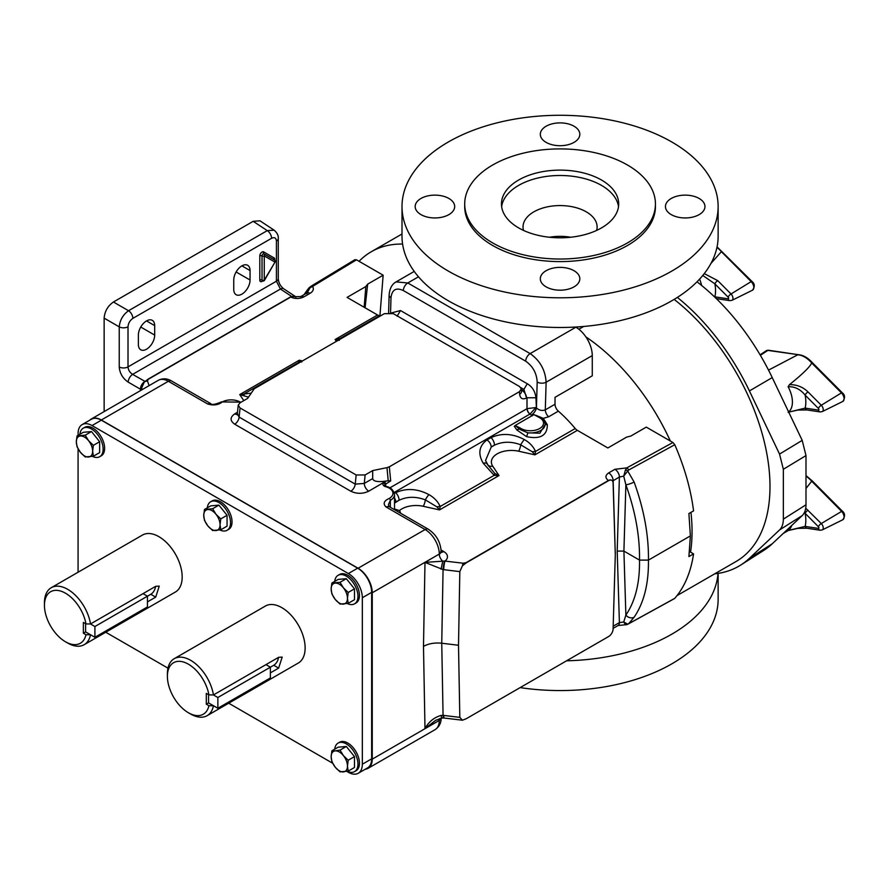 <?xml version="1.0" encoding="UTF-8"?>
<svg xmlns="http://www.w3.org/2000/svg" width="889" height="889" viewBox="0 0 889 889"><rect width="100%" height="100%" fill="white"/><g stroke="black" fill="none" stroke-linecap="round" stroke-linejoin="round"><path stroke-width="1.33" d="M146.529 320.918A11.524 6.656 -60 0 1 152.297 320.351A11.524 6.656 -60 0 1 154.686 325.63L154.686 335.086A11.524 6.656 -60 0 1 149.652 346.688A11.524 6.656 -60 0 1 140.773 349.777A11.524 6.656 -60 0 1 138.384 344.499L138.384 335.031A11.524 6.656 -60 0 1 146.529 320.918L154.686 325.63M241.908 265.855A11.524 6.656 -60 0 1 247.664 265.289A11.524 6.656 -60 0 1 250.053 270.556L250.053 280.024A11.524 6.656 -60 0 1 245.02 291.625A11.524 6.656 -60 0 1 236.141 294.715A11.524 6.656 -60 0 1 233.751 289.436L233.751 279.968A11.524 6.656 -60 0 1 241.908 265.855L250.053 270.556M334.742 749.171A16.469 9.501 60 0 1 338.087 743.093A16.469 9.501 60 0 1 346.31 743.904A16.469 9.501 60 0 1 357.067 758.417A16.469 9.501 60 0 1 354.544 771.608A16.469 9.501 60 0 1 347.288 771.308M338.087 743.093L339.576 742.226A16.469 9.501 60 0 1 347.81 743.048A16.469 9.501 60 0 1 358.556 757.55A16.469 9.501 60 0 1 356.033 770.752L354.544 771.608M207.326 507.83A16.469 9.501 60 0 1 210.671 501.752A16.469 9.501 60 0 1 218.905 502.563A16.469 9.501 60 0 1 229.651 517.076A16.469 9.501 60 0 1 227.128 530.266A16.469 9.501 60 0 1 219.872 529.966M227.128 530.266L228.617 529.411A16.469 9.501 -120 0 0 231.151 516.22A16.469 9.501 -120 0 0 220.394 501.707A16.469 9.501 -120 0 0 212.16 500.896L210.671 501.752M79.921 434.265A16.469 9.501 60 0 1 83.255 428.187A16.469 9.501 60 0 1 91.489 429.009A16.469 9.501 60 0 1 102.246 443.511A16.469 9.501 60 0 1 99.712 456.702A16.469 9.501 60 0 1 92.456 456.401M99.712 456.702L101.213 455.846A16.469 9.501 -120 0 0 103.735 442.655A16.469 9.501 -120 0 0 92.978 428.142A16.469 9.501 -120 0 0 84.744 427.331L83.255 428.187M334.742 581.395A16.469 9.501 60 0 1 338.087 575.316A16.469 9.501 60 0 1 346.31 576.128A16.469 9.501 60 0 1 357.067 590.64A16.469 9.501 60 0 1 354.544 603.831A16.469 9.501 60 0 1 347.288 603.531M354.544 603.831L356.033 602.975A16.469 9.501 -120 0 0 358.556 589.774A16.469 9.501 -120 0 0 347.81 575.272A16.469 9.501 -120 0 0 339.576 574.45L338.087 575.316M44.45 605.353L44.45 602.764A32.904 19.002 60 0 1 51.262 587.707A32.904 19.002 60 0 1 67.72 589.34A32.904 19.002 60 0 1 90.511 623.967L85.989 623.934A29.737 17.169 -120 0 0 65.486 593.207A29.737 17.169 -120 0 0 44.45 605.353A29.737 17.169 -120 0 0 65.486 641.78A29.737 17.169 -120 0 0 85.989 634.735L90.511 634.757A32.904 19.002 60 0 1 84.166 644.703A32.904 19.002 60 0 1 67.72 643.069L65.486 641.78L67.72 643.069M147.441 596.219L150.797 594.285L155.708 597.119L159.253 586.129L155.708 586.318L90.511 623.967M155.708 597.119L147.441 601.886M84.166 644.703L175.366 592.041A32.904 19.002 -120 0 0 180.411 565.671A32.904 19.002 -120 0 0 158.92 536.678A32.904 19.002 -120 0 0 142.462 535.056L51.262 587.707M167.399 676.329L167.399 673.751A32.904 19.002 60 0 1 174.211 658.693A32.904 19.002 60 0 1 190.657 660.316A32.904 19.002 60 0 1 213.449 694.942L208.926 694.909A29.737 17.169 -120 0 0 188.424 664.194A29.737 17.169 -120 0 0 167.399 676.329A29.737 17.169 -120 0 0 188.424 712.756A29.737 17.169 -120 0 0 208.926 705.71L213.449 705.744A32.904 19.002 60 0 1 207.115 715.678A32.904 19.002 60 0 1 190.657 714.045L188.424 712.756L190.657 714.045M208.548 694.687L208.548 702.888L217.861 708.266L217.861 697.509L273.745 665.261L278.646 668.095L282.191 657.115L278.646 657.304L213.449 694.942M278.646 668.095L270.389 672.873M207.115 715.678L298.315 663.027A32.904 19.002 -120 0 0 303.36 636.657A32.904 19.002 -120 0 0 281.857 607.665A32.904 19.002 -120 0 0 265.411 606.031L174.211 658.693M397.127 316.206L400.483 310.539L527.266 383.737C532.311 386.737 535.2 391.416 535.934 397.761L536.411 407.918C539.256 410.418 542.223 411.062 545.301 409.851A6.323 3.645 -120 0 0 548.646 416.774L543.268 418.352L547.335 424.72C547.28 435.521 540.379 439.51 526.632 436.677L516.942 430.054L514.264 426.287L515.209 425.52L520.087 429.52L527.855 432.832L539.845 433.21L545.124 424.664M516.942 430.054A3.156 1.878 -34.9 0 0 519.176 428.742A1.578 1 -54.6 0 1 520.065 427.931A13.224 7.634 0 0 0 520.965 428.509A13.224 7.634 0 0 0 539.667 428.509A13.224 7.634 0 0 0 539.667 417.708A13.224 7.634 0 0 0 538.667 417.185L533.9 414.63L539.156 416.963A1.578 0.8 114.7 0 0 539.112 416.941L539.112 416.941A1.578 0.8 114.7 0 0 538.456 417.085M78.076 572.227L78.076 448.812M78.076 435.332L78.076 433.632A19.758 11.413 -120 0 1 82.166 424.586L91.478 419.208A19.758 11.413 60 0 1 101.357 420.186L357.678 568.171A19.758 11.413 60 0 1 371.646 592.363L371.646 758.85A19.758 11.413 60 0 1 367.557 767.896L358.245 773.274A19.758 11.413 -120 0 0 362.334 764.229L371.646 758.85M358.245 773.274A19.758 11.413 -120 0 1 348.366 772.297L346.81 771.396M332.63 763.218L228.706 703.21M167.965 668.15L105.758 632.235M371.646 592.363L362.334 597.741L362.334 764.229M362.334 597.741A19.758 11.413 -120 0 0 348.366 573.549L357.678 568.171M101.357 420.186L92.045 425.564L348.366 573.549M92.045 425.564A19.758 11.413 -120 0 0 82.166 424.586M459.824 717.367L443.733 715.434A6.323 1.056 96.9 0 0 444.267 718.045L462.436 720.212L459.824 717.367L458.502 645.258L441.744 643.225C434.754 642.514 428.665 643.558 423.486 646.37L424.986 562.393L444.6 561.048A6.323 0.9 99 0 0 443.066 569.582L424.986 562.393L439.288 554.047L372.247 592.752A20.025 11.557 -120 0 0 358.089 568.238L425.131 529.533L385.859 506.852C382.826 503.563 383.948 500.774 389.226 498.462A12.646 7.301 0 0 0 385.67 486.683L384.526 485.505A3.156 1.822 -0 0 1 384.993 484.538L384.993 485.983M101.324 419.997L168.365 381.281L207.626 403.95C213.438 405.717 218.283 405.073 222.172 402.017A1.578 0.911 -120.1 0 0 221.372 401.939C215.06 404.551 211.538 405.117 210.793 403.639L171.521 380.97C167.21 378.37 162.82 378.136 158.353 380.292L91.311 418.997A20.025 11.557 -120 0 1 101.324 419.997L358.089 568.238M91.311 418.997A20.025 11.557 -120 0 0 89.822 420.164M365.279 769.218A20.025 11.557 -120 0 0 368.102 768.318A20.025 11.557 -120 0 0 372.247 759.15L372.247 592.752M141.618 389.949L141.662 387.926L144.274 382.07L148.052 379.17L290.47 296.948A6.312 3.645 -60 0 1 292.237 296.348A6.312 3.645 120 0 1 293.503 296.57A6.312 3.645 120 0 1 293.592 296.615M462.436 720.212L466.214 718.745L608.632 636.524A6.312 3.645 120 0 0 613.099 628.979L615.299 554.725L613.099 483.027A6.312 3.645 120 0 0 611.91 480.393A6.312 3.645 120 0 0 608.632 480.638L466.214 562.859L462.436 565.76L459.824 571.616L443.733 569.671A6.323 1.056 -83.1 0 1 445.022 561.026A12.646 7.301 0 0 0 443.755 551.558A6.323 3.645 -60 0 1 441.211 552.102M458.502 645.258L459.824 571.616M483.227 463.247A6.323 3.145 -31.8 0 1 487.139 463.958A6.323 3.145 -31.8 0 1 487.239 464.147L494.84 473.493L499.007 475.571L494.162 475.326L483.227 463.247C477.726 453.701 478.982 445.934 486.983 439.944L490.995 437.632C501.629 432.854 512.731 433.499 524.299 439.544C529.555 442.511 533.311 446.478 535.534 451.445L575.239 428.52A109.058 62.963 -120 0 0 558.37 411.163L548.646 416.774M532.422 415.808L529.933 414.085A4.745 2.734 60 0 1 526.999 408.684L527.155 408.607A4.745 2.656 -118.2 0 0 529.966 414.063L535.934 407.551L527.155 408.607M394.372 493.306L395.616 492.695C406.262 487.917 417.363 488.561 428.92 494.606C434.188 497.573 437.933 501.552 440.166 506.508L439.533 509.908L436.988 506.897L425.342 499.874C415.93 496.34 407.173 496.462 399.083 500.251L394.516 503.13M592.274 355.589L546.124 382.237C545.335 370.08 540.001 360.534 530.144 353.611L575.883 327.196A23.181 13.379 60 0 1 592.274 355.589L592.274 375.814L555.025 397.316L555.025 404.239A6.323 3.645 -120 0 0 558.37 411.163M532.355 451.834A6.323 3.123 167.5 0 1 535.534 451.445L534.9 454.846L532.355 451.834L520.721 444.811C511.308 441.277 502.552 441.4 494.451 445.189L491.217 447.056L485.561 460.458L486.905 463.591M575.239 428.52A6.323 3.645 -120 0 0 577.35 430.343L534.9 454.846L518.609 451.212A20.025 11.557 0 0 0 497.24 453.823A20.025 11.557 0 0 0 492.717 466.158L499.007 475.571L439.533 509.908L423.231 506.286A20.025 11.557 0 0 0 399.439 510.586L394.516 509.008M381.037 315.573A109.058 62.963 -120 0 0 379.67 315.606A6.323 3.645 -120 0 1 377.558 314.995L347.066 297.393L365.824 286.558L364.157 307.261M341.932 338.153L335.12 339.509L339.287 340.365M301.771 362.023L299.226 360.223L298.593 362.412L299.36 362.734M250.887 393.16L239.741 394.572L248.453 397.116M365.824 286.48L367.657 284.136L383.148 275.201L379.947 315.595M307.027 293.859L307.505 289.736L309.528 287.28L310.083 287.747L312.572 286.425L356.5 259.821L354.9 259.677L310.928 286.302A3.156 1.867 -121.2 0 0 310.694 286.502M356.5 259.821L383.148 275.201M690.375 535.911L688.897 513.542L693.576 510.875C690.797 489.25 684.53 467.203 674.773 444.711L628.623 470.059L627.734 471.003L634.124 482.06C643.992 509.341 648.759 535.356 648.448 560.103L690.375 535.911L688.897 556.57L693.576 553.891C690.797 572.305 684.53 587.118 674.773 598.341L628.623 623.745L634.124 617.233C643.992 602.686 648.759 583.651 648.448 560.103L639.513 560.103L623.911 551.091L617.199 551.091L619.4 477.037A6.323 3.645 -120 0 0 614.932 469.292L626.834 467.87A3.156 1.778 61.2 0 1 628.623 470.059M617.199 551.091L619.4 622.611L623.722 622.011L625.878 615.121C635.335 601.12 639.88 582.784 639.513 560.103C639.88 536.223 635.335 511.119 625.878 484.794L623.722 476.137L627.734 471.003A3.156 1.267 -154 0 0 625.478 469.837L626.834 467.87L672.917 442.5L646.281 427.12L630.801 436.066L626.612 437.121L607.854 447.956L577.35 430.343M672.917 442.5L674.773 444.711M400.483 310.539L391.46 312.917M519.476 391.649L521.321 388.949L521.476 391.504A6.323 3.645 176.5 0 1 519.632 394.283L519.476 391.649L389.338 466.792L390.693 480.916L388.226 480.793L386.971 467.647L372.691 470.581L365.123 474.948L364.279 483.438L372.691 478.582C373.136 481.016 376.58 481.971 383.037 481.449L388.226 480.793M390.693 480.916L384.993 484.538A1.578 1.1 46.8 0 0 383.648 482.771L384.17 482.283L383.037 481.449M385.57 486.283L385.782 483.794M385.793 483.749L384.57 481.949L368.746 491.184C362.745 493.995 356.756 494.006 350.799 491.228L234.707 424.197A6.323 3.645 120 0 0 239.141 417.108L355.233 484.127L356.156 474.97L240.063 407.951L238.23 405.162L240.097 402.761L247.653 398.394L254.232 388.782L384.37 313.65L393.305 313.65L519.476 386.493L521.321 388.949M372.691 478.582L372.691 470.581M515.209 425.52L520.065 427.931M533.9 414.63L515.642 425.175M356.156 474.97L365.123 474.948M350.799 491.228A6.323 3.645 120 0 0 355.233 484.127L364.279 483.438A6.323 3.645 60 0 0 368.746 491.184M625.478 469.837L623.722 476.137L619.4 477.037L612.554 481.06M539.078 416.93L539.334 417.041A1.578 0.811 115.1 0 0 538.667 417.185M540.556 417.708L539.39 417.074A1.578 0.811 115.1 0 0 539.334 417.041L540.468 417.63C543.779 419.875 545.335 422.131 545.124 424.397A14.802 8.546 180 0 1 527.855 432.832L526.632 436.677M519.887 427.809A1.578 1.011 -54 0 0 519.009 428.587A3.156 1.9 -34.1 0 1 516.798 429.843M545.09 423.697A3.156 1.978 168.1 0 0 547.335 424.72M543.268 418.352L535.7 415.23M521.432 390.716L523.91 389.404L526.566 398.016C522.61 399.828 520.298 398.583 519.632 394.283M444.6 561.048L463.102 563.204L465.98 562.715L608.398 480.493C605.042 477.926 605.131 475.393 608.665 472.904A6.323 3.645 -120 0 1 613.143 480.649L615.221 552.236M386.971 467.647L389.338 466.792M535.934 397.761L526.999 397.761L526.999 408.684L389.771 487.917M390.549 312.717L390.993 297.659C392.005 289.647 396.116 287.269 403.328 290.536L525.677 361.167C532.844 366.212 536.678 373.169 537.189 382.059L536.411 407.918A6.323 3.111 -53.1 0 1 531.311 415.052M394.516 509.719L394.516 494.584A14.224 8.212 180 0 1 390.338 500.396L388.482 504.463L388.649 506.374M634.124 617.233A6.323 5.101 34.5 0 1 625.878 615.121L623.911 551.091L625.878 484.794A6.323 1.2 -19.9 0 0 634.124 482.06M386.282 480.96L384.57 481.949L383.748 481.371M441.144 551.513A6.323 3.645 180 0 1 441.144 551.558A6.323 3.645 180 0 1 439.288 554.136A6.323 3.645 60 0 0 442.744 561.159L441.066 569.138M428.92 494.606A6.323 1.211 122.1 0 0 425.342 499.874A6.323 1.856 102.6 0 1 423.231 506.286M494.84 473.493L494.162 475.326L440.166 506.508A6.323 3.123 167.5 0 0 436.988 506.897M488.472 466.025L485.605 460.602M524.299 439.544A6.323 1.211 122.1 0 0 520.721 444.811A6.323 1.856 102.6 0 1 518.609 451.212M442.278 718.012L443.822 718.001A6.323 1.222 -85.2 0 1 443.066 715.356L441.066 715.423C434.043 717.456 428.676 721.846 424.986 728.613L435.688 720.301L442.278 718.012A6.323 1.2 -95 0 1 441.066 715.423M674.773 598.341L674.129 598.697M674.484 598.575L628.356 623.956A3.156 1.778 -118.8 0 0 628.623 623.745M625.478 624.667L623.722 622.011L627.734 624.145A3.156 2.878 75.4 0 1 626.745 624.656L628.356 623.956M613.177 626.2L619.4 622.611A6.323 3.645 60 0 1 618.088 625.512L626.745 624.656M618.088 625.512L613.11 628.379M240.063 407.951L239.141 417.108L237.33 414.096L237.13 414.763L237.93 414.152M388.615 312.584L389.138 295.07C389.638 288.558 391.949 284.169 396.083 281.891L407.795 282.969L418.486 276.801M149.119 385.626L147.43 380.959L148.285 379.292L290.703 297.07C295.159 299.015 299.537 298.96 303.838 296.915A6.323 3.645 60 0 0 300.682 296.604L306.938 292.992A6.323 3.645 60 0 1 310.105 293.303C313.272 291.292 314.095 289.003 312.572 286.425A3.156 1.867 -121.2 0 0 310.928 286.302L307.505 289.736M304.294 294.515A6.323 4.878 -143.6 0 1 304.783 293.614L307.538 289.681M306.927 293.237L310.083 287.747M237.519 412.252L234.774 413.841A6.323 3.645 -120 0 0 237.285 414.396M300.671 361.979A6.323 6.101 -46 0 0 298.593 362.412L244.586 393.594A6.323 2.467 75.9 0 0 243.919 395.427M379.67 315.606L339.965 338.531A6.323 2.467 75.9 0 0 339.442 339.587M689.542 551.558L693.576 553.891M295.915 297.282L295.092 296.315L292.237 296.348M140.373 390.671L140.373 389.16L128.16 382.103A6.323 3.389 -60 0 1 132.628 374.369L144.94 381.359M144.84 381.414C142.151 383.303 140.662 385.882 140.373 389.16M253.176 221.328L113.436 302.004L128.538 310.728A6.323 3.645 60 0 1 132.861 318.373C129.938 320.418 128.327 323.207 128.016 326.763A6.323 3.645 180 0 1 119.237 326.852C119.915 320.073 123.015 314.695 128.538 310.728L267.267 230.629L274.134 230.162L259.988 220.816L253.176 221.328L267.267 230.629A6.323 3.645 60 0 1 271.578 238.285L132.861 318.373M128.016 326.763L128.016 366.89A6.323 3.645 180 0 1 119.237 366.979L119.237 326.852L104.135 318.129L104.135 411.596M104.135 318.129C104.724 311.306 107.825 305.927 113.436 302.004M276.423 241.075A6.323 3.645 180 0 0 278.268 238.496L278.268 278.635A6.323 3.645 180 0 1 276.423 281.213L128.016 366.89C128.294 370.068 129.838 372.558 132.628 374.369L280.435 289.036L276.423 281.213L276.423 241.075C276.112 237.885 274.501 236.952 271.578 238.285M278.268 278.635C278.59 282.791 280.424 286.191 283.758 288.836L283.758 288.836A6.323 3.645 123.5 0 0 280.435 289.036L291.648 296.448M263.944 253.898L274.423 259.955A1.578 1.289 120 0 1 274.745 261.966L264.266 255.921L264.266 280.113L275.001 262.111A1.578 1.578 0 0 0 274.423 259.955L274.423 259.955A1.578 1.289 -60 0 1 274.09 257.932L263.622 251.887A1.578 1.289 -60 0 0 263.944 253.898L263.944 253.898A1.578 1.289 120 0 1 264.266 255.921A1.578 0.911 180 0 1 262.033 255.921A1.578 0.911 -60 0 1 263.155 253.976A1.578 0.911 -60 0 1 263.944 253.898L263.944 253.898M208.926 694.909L206.304 693.398L206.304 704.199L208.559 702.899M273.745 665.261A6.612 3.823 120 0 0 278.413 657.438M208.926 705.71L206.304 704.199M217.861 708.266L270.389 677.929L270.389 667.183L265.967 664.628M217.861 697.509L213.416 694.942M85.989 623.934L83.366 622.422L83.366 633.212L85.622 631.912L94.912 637.28L147.441 606.954L147.441 596.197L143.018 593.641M150.797 594.285A6.612 3.823 120 0 0 155.464 586.462M85.6 623.711L85.6 631.901M85.989 634.735L83.366 633.212M94.912 637.28L94.912 626.523L90.467 623.967M94.912 626.523L147.441 596.197M340.043 604.076L348.199 603.342L347.466 598.33L348.199 592.463L343.387 587.807L340.043 582.317L331.886 583.051L331.153 588.907L331.886 593.919L335.231 599.419L340.043 604.076M331.886 583.051L338.153 579.417L346.31 578.695L354.478 588.84L354.478 599.719L348.199 603.342M346.31 578.695L340.043 582.317M354.478 588.84L348.199 592.463M343.387 587.807A11.535 6.656 60 0 1 347.466 598.33A11.535 6.656 60 0 1 343.387 604.131A11.535 6.656 60 0 1 335.231 599.419A11.535 6.656 -120 0 1 331.153 588.907A11.535 6.656 60 0 1 335.231 583.106A11.535 6.656 60 0 1 343.387 587.807M85.211 435.188L77.054 435.921L76.321 441.777L77.054 446.8L80.399 452.29L85.211 456.946L93.367 456.224L92.645 451.201L93.367 445.345L88.556 440.688L85.211 435.188L91.489 431.565L99.646 441.722L93.367 445.345M77.054 435.921L83.322 432.298L91.489 431.565M99.646 441.722L99.646 452.601L93.367 456.224M80.399 452.29A11.535 6.656 60 0 1 76.321 441.777A11.535 6.656 60 0 1 80.399 435.977A11.535 6.656 60 0 1 88.556 440.688A11.535 6.656 -120 0 1 92.645 451.201A11.535 6.656 60 0 1 88.556 457.002A11.535 6.656 60 0 1 80.399 452.29M212.627 508.752L204.47 509.486L203.737 515.342L204.47 520.365L207.815 525.855L212.627 530.511L220.783 529.788L220.05 524.766L220.783 518.909L215.971 514.253L212.627 508.752L218.905 505.13L227.062 515.287L220.783 518.909M204.47 509.486L210.737 505.863L218.905 505.13M227.062 515.287L227.062 526.155L220.783 529.788M207.815 525.855A11.535 6.656 60 0 1 203.737 515.342A11.535 6.656 60 0 1 207.815 509.541A11.535 6.656 60 0 1 215.971 514.253A11.535 6.656 -120 0 1 220.05 524.766A11.535 6.656 60 0 1 215.971 530.566A11.535 6.656 60 0 1 207.815 525.855M331.886 750.816L331.153 756.683A11.535 6.656 60 0 1 335.231 750.883L331.886 750.816L338.153 747.193L346.31 746.471L354.478 756.617L354.478 767.496L348.199 771.119L347.466 766.107A11.535 6.656 60 0 1 343.387 771.908A11.535 6.656 60 0 1 335.231 767.196L340.043 771.852L348.199 771.119M343.387 755.583A11.535 6.656 60 0 1 347.466 766.107L348.199 760.239L343.387 755.583L340.043 750.094L335.231 750.883A11.535 6.656 60 0 1 343.387 755.583M331.153 756.683A11.535 6.656 -120 0 0 335.231 767.196L331.886 761.695L331.153 756.683M354.478 756.617L348.199 760.239M346.31 746.471L340.043 750.094M549.469 237.241A37.038 21.38 180 0 1 570.671 237.241A37.038 21.38 180 0 0 549.469 237.241M674.151 299.393A163.854 94.601 60 0 1 764.607 443.111A163.854 94.601 60 0 1 736.048 561.515L677.074 595.563M690.542 552.136A163.854 94.601 -120 0 0 690.942 512.386M670.35 441.022A163.854 94.601 -120 0 0 585.862 336.864M359.067 261.299A163.854 94.601 60 0 1 371.313 251.72A163.854 94.601 60 0 1 402.595 244.053M798.355 354.7L767.852 350.399A5.712 3.3 -120 0 0 766.296 350.699L768.541 350.244A1.578 1.178 98.5 0 0 767.852 350.399L760.384 355.311M768.529 370.113L797.644 354.855M788.499 530.411L805.134 526.41A3.156 2.345 98.5 0 0 806.901 528.244L820.158 530.233L822.281 529.9L842.794 519.754A5.712 3.3 -120 0 0 841.45 511.197L811.701 481.205A23.181 13.379 -120 0 0 805.99 476.16M805.99 488.494L811.657 481.249M805.734 508.219L821.28 523.543L842.239 511.031C845.095 513.297 845.283 516.198 842.794 519.754M808.023 510.219A3.156 1.078 -44.9 0 0 805.134 513.409A32.671 18.858 60 0 1 805.134 526.41L818.391 528.399A1.089 0.622 -120 0 0 818.391 526.733L804.401 512.575M696.998 281.802A168.154 97.079 60 0 1 772.23 377.592L802.2 440.377L805.99 455.579L805.99 504.796C805.956 509.586 804.689 513.186 802.2 515.609L779.542 529.955L749.416 558.303A169.31 97.757 60 0 1 740.837 564.982A169.31 97.757 60 0 1 714.745 573.816M779.542 529.955C782.042 527.533 783.309 523.932 783.342 519.132L805.99 504.796M805.99 455.579L783.342 469.281L783.342 519.132M783.342 469.281L779.542 454.079L802.2 440.377M677.351 297.404A169.31 97.757 60 0 1 749.416 390.938L779.542 454.079M740.837 564.982L763.718 550.435A168.154 97.079 -120 0 0 772.23 543.801L802.2 515.609M710.922 263.466L721.424 251.631L722.112 251.92L721.424 251.631A23.181 13.379 -120 0 0 716.934 247.442M704.255 273.612L717.756 280.646L731.014 293.97L751.172 281.624L721.39 251.676M717.756 280.646A3.156 1.078 -44.9 0 0 714.856 283.835A32.671 18.858 60 0 1 714.856 296.837L728.113 298.826A1.089 0.622 -120 0 0 728.113 297.159L714.856 283.835L702.777 275.468M716.312 298.593A3.156 2.345 98.5 0 0 716.623 298.671L729.88 300.66L732.014 300.326L752.516 290.181A5.712 3.3 -120 0 0 751.172 281.624L751.972 281.457C754.828 283.724 755.005 286.625 752.516 290.181M788.11 412.307L805.134 408.107L818.391 410.096A1.089 0.622 -120 0 0 818.391 408.429L805.134 395.105C800.322 389.204 794.644 386.415 788.11 386.748L789.465 384.648C802.811 373.891 810.201 366.657 811.657 362.945L812.379 363.19L811.701 362.901A23.181 13.379 -120 0 0 804.712 357.056A23.181 13.379 -120 0 0 797.722 354.822M789.465 384.648C796.666 384.526 802.856 386.948 808.023 391.916L821.28 405.24L841.45 392.894L811.657 362.945M808.023 391.916A3.156 1.078 -44.9 0 0 805.134 395.105A32.671 18.858 60 0 1 805.134 408.107A3.156 2.345 98.5 0 0 806.901 409.94L820.158 411.929L822.281 411.596L842.794 401.45A5.712 3.3 -120 0 0 841.45 392.894L842.239 392.727C845.095 394.994 845.283 397.894 842.794 401.45M699.176 198.48A19.758 11.413 0 0 0 677.64 196.002A19.758 11.413 0 0 0 665.45 206.537A19.758 11.413 0 0 0 671.228 214.605A19.758 11.413 0 0 0 692.764 217.083A19.758 11.413 0 0 0 704.966 206.537A19.758 11.413 0 0 0 699.176 198.48M574.038 126.227A19.758 11.413 0 0 0 552.514 123.76A19.758 11.413 0 0 0 540.312 134.295A19.758 11.413 0 0 0 546.102 142.362A19.758 11.413 0 0 0 567.627 144.84A19.758 11.413 0 0 0 579.828 134.295A19.758 11.413 0 0 0 574.038 126.227M448.912 198.48A19.758 11.413 0 0 0 427.376 196.002A19.758 11.413 0 0 0 415.174 206.537A19.758 11.413 0 0 0 420.964 214.605A19.758 11.413 0 0 0 442.5 217.083A19.758 11.413 0 0 0 454.69 206.537A19.758 11.413 0 0 0 448.912 198.48M574.038 270.723A19.758 11.413 0 0 0 552.514 268.245A19.758 11.413 0 0 0 540.312 278.79A19.758 11.413 0 0 0 546.102 286.847A19.758 11.413 0 0 0 567.627 289.325A19.758 11.413 0 0 0 579.828 278.79A19.758 11.413 0 0 0 574.038 270.723M627.501 165.032A95.367 55.062 180 0 1 655.437 203.959A95.367 55.062 180 0 1 596.563 254.832A95.367 55.062 180 0 1 492.639 242.897A95.367 55.062 180 0 1 464.703 203.959A95.367 55.062 180 0 1 523.577 153.097A95.367 55.062 180 0 1 627.501 165.032M655.437 203.959L655.437 206.537A95.367 55.062 180 0 1 596.563 257.41A95.367 55.062 180 0 1 492.639 245.475A95.367 55.062 180 0 1 464.703 206.537L464.703 203.959M523.521 230.418A37.038 21.38 180 0 1 523.032 226.951A37.038 21.38 180 0 1 545.89 207.193A37.038 21.38 180 0 1 586.262 211.838A37.038 21.38 180 0 1 597.108 226.951A37.038 21.38 180 0 1 596.619 230.418M501.64 206.648A58.618 33.838 180 0 1 539.812 177.578A58.618 33.838 180 0 1 601.52 185.412A58.618 33.838 180 0 1 618.5 206.648M518.62 227.884A58.618 33.838 180 0 1 501.452 203.959A58.618 33.838 180 0 1 537.634 172.699A58.618 33.838 180 0 1 601.52 180.034A58.618 33.838 180 0 1 618.688 203.959A58.618 33.838 180 0 1 582.506 235.229A58.618 33.838 180 0 1 518.62 227.884M671.84 142.018A158.064 91.256 180 0 1 718.134 206.537A158.064 91.256 180 0 1 620.555 290.847A158.064 91.256 180 0 1 448.3 271.067A158.064 91.256 180 0 1 402.006 206.537A158.064 91.256 180 0 1 499.585 122.226A158.064 91.256 180 0 1 671.84 142.018M718.134 206.537L718.134 236.23A158.064 91.256 180 0 1 620.555 320.54A158.064 91.256 180 0 1 448.3 300.749A158.064 91.256 180 0 1 402.006 236.23L402.006 206.537M520.154 687.608A158.064 91.256 0 0 0 718.134 599.308L718.134 573.383M566.571 660.805A158.064 91.256 0 0 0 718.001 573.405M262.633 280.957A3.156 1.822 -60 0 1 259.799 280.113L259.799 255.921A3.156 1.822 -60 0 1 262.033 252.043A3.156 1.822 -60 0 1 263.622 251.887M544.924 422.975A14.802 8.546 180 0 1 545.124 424.397L545.124 424.975M385.67 486.683A4.745 2.734 180 0 1 383.648 482.771M234.774 413.841C229.907 417.308 229.884 420.753 234.707 424.197M222.172 402.017A12.646 7.301 180 0 1 240.708 402.406M529.933 414.085L394.127 492.484M537.189 382.059A6.323 3.523 -178.3 0 0 546.124 382.237L545.301 409.851L555.025 404.239M377.558 314.995L335.12 339.509L336.364 341.365M367.657 284.136L365.09 307.794M403.328 290.536A6.323 3.645 -60 0 1 407.795 282.969L530.144 353.611A6.323 3.645 -60 0 0 525.677 361.167M399.439 510.586A20.547 11.868 180 0 1 400.639 513.253M441.088 550.013L443.755 551.558M608.665 472.904L614.932 469.292M303.838 296.915L310.105 293.303M302.449 360.945L299.226 360.223L239.741 394.572L243.797 400.628M521.387 390.049L522.099 390.46A6.323 3.645 60 0 1 526.566 398.016M527.266 383.737L523.91 389.404L520.787 387.604M443.733 569.671L443.066 569.582L441.744 643.225L443.066 715.356L443.733 715.434M615.288 554.103L615.344 552.169M423.486 646.37L424.986 728.613L439.288 720.446L372.247 759.15M389.226 498.462A1.578 0.911 60.1 0 1 390.338 500.396L390.338 507.308M486.983 439.944A6.323 3.912 54.9 0 1 491.217 447.056A26.348 15.213 180 0 1 494.451 445.189A6.323 3.367 64.7 0 0 490.995 437.632M394.516 498.007A6.323 3.912 54.9 0 1 395.849 502.118A26.348 15.213 180 0 1 399.083 500.251A6.323 3.367 64.7 0 0 395.616 492.695M439.288 554.047A20.025 11.557 -120 0 0 425.131 529.533A6.323 3.645 120 0 1 428.287 529.211C436.221 534.522 440.5 541.946 441.144 551.469A6.323 3.645 180 0 1 439.288 554.047M492.717 466.158A6.323 4.812 -33.8 0 1 487.683 464.803M388.482 504.463L389.026 506.541L385.859 506.852M608.632 480.638A6.323 3.645 -120 0 0 608.398 480.493A6.323 3.8 -57.9 0 1 611.754 480.293L611.754 480.293A6.323 3.8 -57.9 0 1 611.832 480.349M462.436 565.76A6.323 1.056 -83.1 0 1 463.102 563.204M439.644 718.545A6.323 3.645 -120 0 0 439.288 720.357A6.323 3.645 180 0 0 441.1 718.179A6.323 3.645 180 0 1 439.288 720.446A20.025 11.557 60 0 1 435.143 729.613L368.102 768.318M141.662 387.926L142.262 389.582M389.138 295.07A6.323 3.523 1.7 0 0 390.993 297.659M158.353 380.292A20.025 11.557 60 0 1 168.365 381.281A6.323 3.645 120 0 1 171.521 380.97M210.793 403.639L207.626 403.95M290.47 296.948A6.323 3.645 60 0 1 290.703 297.07A6.323 3.5 -62 0 1 293.67 296.659L293.67 296.659A6.323 3.5 -62 0 1 293.681 296.659M144.274 382.07A6.323 5.056 -19.9 0 1 147.43 380.959M274.668 260.121A3.156 1.822 120 0 0 274.09 257.932M119.237 366.979C119.771 373.336 122.749 378.381 128.16 382.103M259.799 280.113A1.578 0.911 0 0 1 262.033 280.113A1.578 0.911 -60 0 0 262.366 280.835A1.578 1.578 0 0 0 264.522 280.257L264.266 280.113A1.578 0.911 180 0 1 262.033 280.113L262.033 255.921A1.578 0.911 0 0 0 259.799 255.921M250.053 280.024L236.118 271.978M154.686 335.086L140.74 327.041M578.883 329.252L583.74 326.452M788.11 530.611A23.181 13.379 -120 0 0 791.677 525.51M818.391 526.733A3.156 1.078 -44.9 0 1 821.28 523.543A4.245 2.445 60 0 1 822.281 529.9M818.391 528.399A3.156 2.345 98.5 0 0 820.158 530.233M772.23 377.592L749.416 390.938M772.23 543.801L749.416 558.303M701.565 285.425A23.181 13.379 -120 0 0 699.587 279.113M728.113 297.159A3.156 1.078 -44.9 0 1 731.014 293.97A4.245 2.445 60 0 1 732.014 300.326M728.113 298.826A3.156 2.345 98.5 0 0 729.88 300.66M788.621 411.929A23.181 13.379 -120 0 0 788.11 386.748M818.391 408.429A3.156 1.078 -44.9 0 1 821.28 405.24A4.245 2.445 60 0 1 822.281 411.596M818.391 410.096A3.156 2.345 98.5 0 0 820.158 411.929M221.372 401.939L241.186 402.128M364.023 325.396L360.401 327.485M394.516 494.584C393.46 489.917 390.649 487.205 386.082 486.45M389.026 506.541L428.287 529.211M441.144 551.469L441.366 552.447L440.6 551.869M441.144 717.868C441.233 722.913 439.244 726.824 435.143 729.613M238.23 405.162L237.33 414.096M396.083 281.891L414.23 271.412M304.016 294.681L304.783 293.614M300.682 296.604L293.67 296.659A6.323 6.323 0 0 0 293.503 296.57M278.268 238.496C278.59 235.652 277.212 232.874 274.134 230.162M283.758 288.836L295.092 296.315M264.522 280.257L275.001 262.111M371.313 251.72L402.006 233.996M788.41 530.466L783.231 533.456M788.243 530.544L797.811 528.355L806.901 528.244M805.99 475.571L812.413 481.06L842.239 511.031M717.056 246.875L751.972 281.457M760.106 354.833L766.296 350.699M788.243 412.24L797.811 410.051L806.901 409.94M798.244 354.689C803.134 355.022 807.857 357.711 812.424 362.756L842.239 392.727M768.541 350.244L798.3 354.689"/></g></svg>
